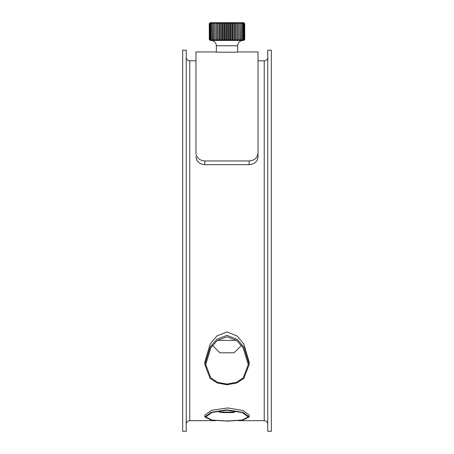 <?xml version="1.0" encoding="UTF-8"?>
<svg xmlns="http://www.w3.org/2000/svg" width="454" height="454" viewBox="0 0 454 454"><rect width="100%" height="100%" fill="white"/><g stroke="black" fill="none" stroke-linecap="round" stroke-linejoin="round"><path stroke-width="0.68" d="M241.488 345.398L234.088 352.798L219.912 352.798L212.512 345.398M249.161 160.954L249.161 164.7C254.541 164.2 257.497 161.55 258.02 156.755L258.02 153.009C257.497 157.805 254.541 160.455 249.161 160.954L204.839 160.954C199.459 160.455 196.503 157.805 195.98 153.009L195.98 60.813L189.772 60.813A3.547 3.547 0 0 1 186.231 57.266M249.161 164.7L204.839 164.7L204.839 160.954M258.02 153.009L258.02 51.949L238.52 51.949C239.23 52.329 214.77 52.329 215.48 51.949L195.98 51.949L195.98 153.009M195.98 156.755C196.503 161.55 199.459 164.2 204.839 164.7M221.978 412.584L233.356 412.584L221.978 412.584M236.591 340.386L217.409 340.386M182.684 431.3L182.684 50.178L186.231 50.178L186.231 431.3L182.684 431.3M267.769 431.3L267.769 50.178L271.316 50.178L271.316 431.3L267.769 431.3M267.769 57.266A3.547 3.547 0 0 1 264.228 60.813L264.228 420.665C266.379 420.875 267.559 422.055 267.769 424.212M227 335.375L237.238 339.365L243.912 347.162L249.161 364.585L243.894 378.375L236.761 382.977L227 384.748L217.239 382.977L210.106 378.375L204.839 364.585L210.219 346.947L216.91 339.246L227 335.375M227 336.811L217.318 340.46L210.883 347.764L205.73 364.585L210.781 377.881L217.619 382.336L227 384.067L236.381 382.336L243.219 377.881L248.27 364.585L243.117 347.764L236.682 340.46L227 336.811M204.839 364.585L204.839 361.974L210.208 343.911L216.87 335.971L227 331.925L237.13 335.971L243.792 343.911L249.161 361.969L249.161 364.585M227 421.079L229.304 421.068M227 409.837L243.06 412.391L249.161 416.948L242.759 420.149L227 421.079L211.246 420.149L204.839 416.948L211.212 412.294L227 409.837M227 410.183L211.842 412.504L205.73 416.948L211.87 420.046L227 420.971L242.13 420.046L248.27 416.948L242.419 412.601L227 410.183M204.839 416.948L204.839 415.121L211.485 410.314L227.812 407.942L243.066 410.512L249.161 415.121L249.161 416.948M258.02 60.813L264.228 60.813M209.277 39.538L210.162 40.429L243.838 40.429L244.723 39.538L244.723 23.585L244.723 39.538L243.821 40.406L244.598 39.538L244.593 23.585L244.593 39.538L243.611 40.406L244.286 39.538L244.275 23.585L244.275 39.538L243.219 40.406L243.775 39.538L243.764 23.585L243.764 39.538L242.646 40.406L243.089 39.538L243.089 23.585L242.646 22.723L243.764 23.585L243.219 22.723L244.593 23.585L243.821 22.723L244.723 23.585L243.838 22.7L210.162 22.7L209.277 23.585L210.157 22.711L209.345 23.585L210.316 22.711L209.6 23.585L211.172 22.711L210.69 23.585L210.69 39.538L211.172 40.412L210.06 39.538L210.06 23.585L210.054 39.538L210.656 40.412L209.606 39.538L209.606 23.585L209.6 39.538L210.316 40.412L209.345 39.538L209.345 23.585L209.345 39.538L210.157 40.412L209.277 39.538L209.277 23.585M210.701 23.585L211.865 22.717L211.507 23.585L211.507 39.538L211.865 40.412L210.701 39.538L210.69 23.585M211.519 23.585L212.722 22.717L212.489 23.585L213.738 22.717L213.738 40.412L212.506 39.538L212.506 23.585L212.722 40.412L211.519 39.538L211.519 23.585M213.658 23.585L214.901 22.717L214.901 40.412L213.658 39.538L213.635 23.585M214.946 23.585L216.189 22.717L216.348 23.585L216.189 40.412L214.946 39.538L214.924 23.585M216.376 23.585L217.602 22.717L217.886 23.585L217.602 40.412L216.376 39.538L216.348 23.585M217.914 23.585L219.117 22.717L219.526 23.585L219.526 39.538L219.117 40.406L217.914 39.538L217.886 23.585M219.56 23.585L220.718 22.717L221.246 23.585L221.246 39.538L220.718 40.406L219.56 39.538L219.526 23.585M221.28 23.585L222.386 22.717L223.028 23.585L223.028 39.538L222.386 40.406L221.28 39.538L221.246 23.585M223.067 23.585L224.106 22.717L224.855 23.585L224.855 39.538L224.106 40.406L223.067 39.538L223.028 23.585M224.895 23.585L225.859 22.723L226.705 23.585L226.705 39.538L225.859 40.406L224.895 39.538L224.855 23.585M226.745 23.585L227.624 22.723L228.561 23.585L228.561 39.538L227.624 40.406L226.745 39.538L226.705 23.585M228.6 23.585L229.378 22.723L230.394 23.585L230.394 39.538L229.378 40.406L228.6 39.538L228.561 23.585M230.439 23.585L231.114 22.723L232.198 23.585L232.198 39.538L231.114 40.406L230.439 39.538L230.394 23.585M232.238 23.585L232.8 22.723L233.941 23.585L233.941 39.538L232.8 40.406L232.238 39.538L232.198 23.585M233.98 23.585L234.423 22.723L235.603 23.585L235.603 39.538L234.423 40.406L233.98 39.538L233.941 23.585M235.643 23.585L235.961 22.723L237.175 23.585L237.175 39.538L235.961 40.406L235.643 39.538L235.603 23.585M237.215 23.585L237.408 22.723L238.639 23.585L238.639 39.538L237.408 40.406L237.175 23.585M238.673 23.585L238.736 22.723L239.973 23.585L239.973 39.538L238.736 40.406L238.639 23.585M240.001 23.585L239.939 22.723L241.165 23.585L241.165 39.538L239.939 40.406L239.973 23.585M241.188 23.585L240.995 22.723L242.198 23.585L242.198 39.538L240.995 40.406L241.165 23.585M242.209 23.585L241.903 22.723L243.072 23.585L243.072 39.538L241.903 40.406L242.22 39.538L242.22 23.585M214.901 40.412L214.901 22.717M216.189 40.412L216.189 22.717M217.602 40.412L217.602 22.717M219.117 40.406L219.117 22.717M220.718 40.406L220.718 22.717M222.386 40.406L222.386 22.717M224.106 40.406L224.106 22.717M225.859 40.406L225.859 22.723M227.624 40.406L227.624 22.723M229.378 40.406L229.378 22.723M231.114 40.406L231.114 22.723M232.8 40.406L232.8 22.723M234.423 40.406L234.423 22.723M235.961 40.406L235.961 22.723M237.408 40.406L237.408 22.723M238.736 40.406L238.736 22.723M235.768 410.904L234.61 412.067L219.39 412.067L218.232 410.904M215.61 420.665L189.772 420.665L189.772 60.813M242.952 40.429C239.723 40.741 237.953 42.517 237.635 45.746L216.365 45.746C216.047 42.517 214.277 40.741 211.048 40.429M219.39 412.067L220.644 412.584M234.61 412.067L233.356 412.584M189.772 420.665C187.621 420.875 186.441 422.055 186.231 424.212M264.228 420.665L238.39 420.665M216.365 45.746L216.365 52M237.635 45.746L237.635 52"/></g></svg>
